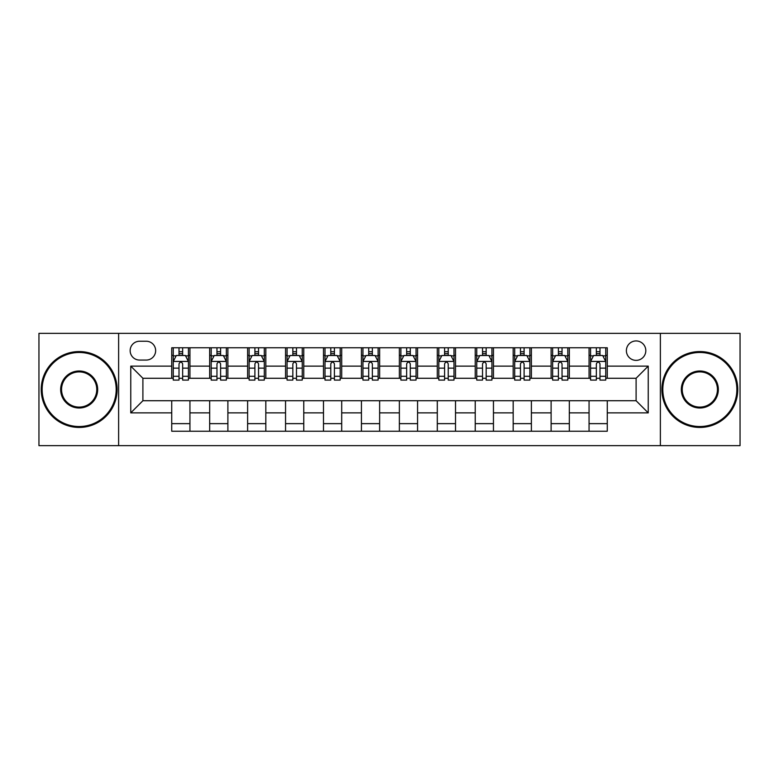<?xml version="1.0" encoding="UTF-8"?>
<svg xmlns="http://www.w3.org/2000/svg" width="779" height="779" viewBox="0 0 779 779"><rect width="100%" height="100%" fill="white"/><g stroke="black" fill="none" stroke-linecap="round" stroke-linejoin="round"><path stroke-width="1.17" d="M636.102 340.939A9.708 9.708 0 0 0 626.384 350.647A9.708 9.708 0 0 0 636.102 360.365A9.708 9.708 0 0 0 645.81 350.647A9.708 9.708 0 0 0 636.102 340.939M660.378 445.646L740.05 445.646L740.05 333.354L660.378 333.354L660.378 445.646L118.622 445.646L118.622 333.354L38.95 333.354L38.95 445.646L118.622 445.646M139.558 360.064L146.238 360.064A9.406 9.406 0 0 0 155.644 350.647A9.406 9.406 0 0 0 146.238 341.241L139.558 341.241A9.406 9.406 0 0 0 130.151 350.647A9.406 9.406 0 0 0 139.558 360.064M660.378 333.354L118.622 333.354M171.731 412.87L130.765 412.87L130.765 366.13L171.731 366.13L171.731 378.273L142.898 378.273L142.898 400.727L171.731 400.727L171.731 431.235L607.269 431.235L607.269 400.727L636.102 400.727L636.102 378.273L607.269 378.273L607.269 366.13L648.235 366.13L648.235 412.87L607.269 412.87M607.269 366.13L607.269 347.765L171.731 347.765L171.731 366.13M589.06 347.765L589.06 378.273L590.57 378.273M596.344 378.273L599.986 378.273M605.75 378.273L607.269 378.273M589.06 378.273L567.813 378.273M551.113 347.765L551.113 378.273L552.632 378.273M558.397 378.273L562.039 378.273M551.113 378.273L529.876 378.273M513.176 347.765L513.176 378.273L514.695 378.273M520.46 378.273L524.101 378.273M513.176 378.273L491.929 378.273M475.239 347.765L475.239 378.273L476.758 378.273M482.522 378.273L486.164 378.273M475.239 378.273L453.991 378.273M437.301 347.765L437.301 378.273L438.82 378.273M444.585 378.273L448.227 378.273M437.301 378.273L416.054 378.273M399.364 347.765L399.364 378.273L400.883 378.273M406.648 378.273L410.29 378.273M399.364 378.273L378.117 378.273M361.427 347.765L361.427 378.273L362.946 378.273M368.71 378.273L372.352 378.273M361.427 378.273L340.18 378.273M323.489 347.765L323.489 378.273L325.009 378.273M330.773 378.273L334.415 378.273M323.489 378.273L302.242 378.273M285.552 347.765L285.552 378.273L287.071 378.273M292.836 378.273L296.478 378.273M285.552 378.273L264.305 378.273M247.615 347.765L247.615 378.273L249.124 378.273M254.899 378.273L258.54 378.273M247.615 378.273L226.368 378.273M209.668 347.765L209.668 378.273L211.187 378.273M216.961 378.273L220.603 378.273M209.668 378.273L188.43 378.273M171.731 378.273L173.25 378.273M179.014 378.273L182.656 378.273M171.731 400.727L189.94 400.727L189.94 431.235M607.269 400.727L189.94 400.727M189.94 347.765L189.94 378.273M171.731 355.36L173.25 355.36M179.014 355.36L182.656 355.36M188.43 355.36L189.94 355.36M171.731 423.64L189.94 423.64M209.668 400.727L209.668 431.235M227.887 347.765L227.887 378.273M209.668 355.36L211.187 355.36M216.961 355.36L220.603 355.36M226.368 355.36L227.887 355.36M227.887 400.727L227.887 431.235M209.668 423.64L227.887 423.64M247.615 400.727L247.615 431.235M265.824 400.727L265.824 431.235M247.615 423.64L265.824 423.64M265.824 347.765L265.824 378.273M247.615 355.36L249.124 355.36M254.899 355.36L258.54 355.36M264.305 355.36L265.824 355.36M285.552 400.727L285.552 431.235M303.761 400.727L303.761 431.235M285.552 423.64L303.761 423.64M303.761 347.765L303.761 378.273M285.552 355.36L287.071 355.36M292.836 355.36L296.478 355.36M302.242 355.36L303.761 355.36M323.489 400.727L323.489 431.235M341.699 400.727L341.699 431.235M323.489 423.64L341.699 423.64M341.699 347.765L341.699 378.273M323.489 355.36L325.009 355.36M330.773 355.36L334.415 355.36M340.18 355.36L341.699 355.36M361.427 400.727L361.427 431.235M379.636 400.727L379.636 431.235M361.427 423.64L379.636 423.64M379.636 347.765L379.636 378.273M361.427 355.36L362.946 355.36M368.71 355.36L372.352 355.36M378.117 355.36L379.636 355.36M399.364 400.727L399.364 431.235M417.573 400.727L417.573 431.235M399.364 423.64L417.573 423.64M417.573 347.765L417.573 378.273M399.364 355.36L400.883 355.36M406.648 355.36L410.29 355.36M416.054 355.36L417.573 355.36M437.301 400.727L437.301 431.235M455.511 400.727L455.511 431.235M437.301 423.64L455.511 423.64M455.511 347.765L455.511 378.273M437.301 355.36L438.82 355.36M444.585 355.36L448.227 355.36M453.991 355.36L455.511 355.36M475.239 400.727L475.239 431.235M493.448 400.727L493.448 431.235M475.239 423.64L493.448 423.64M493.448 347.765L493.448 378.273M475.239 355.36L476.758 355.36M482.522 355.36L486.164 355.36M491.929 355.36L493.448 355.36M513.176 400.727L513.176 431.235M531.385 400.727L531.385 431.235M513.176 423.64L531.385 423.64M531.385 347.765L531.385 378.273M513.176 355.36L514.695 355.36M520.46 355.36L524.101 355.36M529.876 355.36L531.385 355.36M551.113 400.727L551.113 431.235M569.332 400.727L569.332 431.235M551.113 423.64L569.332 423.64M569.332 347.765L569.332 378.273M551.113 355.36L552.632 355.36M558.397 355.36L562.039 355.36M567.813 355.36L569.332 355.36M589.06 400.727L589.06 431.235M589.06 423.64L607.269 423.64M589.06 355.36L590.57 355.36M596.344 355.36L599.986 355.36M605.75 355.36L607.269 355.36M142.898 378.273L130.765 366.13M142.898 400.727L130.765 412.87M648.235 366.13L636.102 378.273M648.235 412.87L636.102 400.727M182.656 351.709L179.014 351.709M188.43 376.286L182.656 376.286L182.656 380.094L188.43 380.094L188.43 361.573L185.392 355.506L176.288 355.506L173.25 361.573L173.25 380.094L179.014 380.094L179.014 376.286L173.25 376.286M173.25 361.573L173.25 347.765M188.43 361.573L188.43 347.765M179.014 355.506L179.014 347.765M182.656 347.765L182.656 355.506M182.656 376.286L182.656 363.851C181.449 361.514 180.231 361.514 179.014 363.851L179.014 376.286M220.603 351.709L216.961 351.709M226.368 376.286L220.603 376.286L220.603 380.094L226.368 380.094L226.368 361.573L223.33 355.506L214.225 355.506L211.187 361.573L211.187 380.094L216.961 380.094L216.961 376.286L211.187 376.286M211.187 361.573L211.187 347.765M226.368 361.573L226.368 347.765M216.961 355.506L216.961 347.765M220.603 347.765L220.603 355.506M220.603 376.286L220.603 363.851C219.386 361.514 218.169 361.514 216.961 363.851L216.961 376.286M258.54 351.709L254.899 351.709M264.305 376.286L258.54 376.286L258.54 380.094L264.305 380.094L264.305 361.573L261.267 355.506L252.162 355.506L249.124 361.573L249.124 380.094L254.899 380.094L254.899 376.286L249.124 376.286M249.124 361.573L249.124 347.765M264.305 361.573L264.305 347.765M254.899 355.506L254.899 347.765M258.54 347.765L258.54 355.506M258.54 376.286L258.54 363.851C257.323 361.514 256.106 361.514 254.899 363.851L254.899 376.286M296.478 351.709L292.836 351.709M302.242 376.286L296.478 376.286L296.478 380.094L302.242 380.094L302.242 361.573L299.204 355.506L290.1 355.506L287.071 361.573L287.071 380.094L292.836 380.094L292.836 376.286L287.071 376.286M287.071 361.573L287.071 347.765M302.242 361.573L302.242 347.765M292.836 355.506L292.836 347.765M296.478 347.765L296.478 355.506M296.478 376.286L296.478 363.851C295.26 361.514 294.053 361.514 292.836 363.851L292.836 376.286M334.415 351.709L330.773 351.709M340.18 376.286L334.415 376.286L334.415 380.094L340.18 380.094L340.18 361.573L337.141 355.506L328.037 355.506L325.009 361.573L325.009 380.094L330.773 380.094L330.773 376.286L325.009 376.286M325.009 361.573L325.009 347.765M340.18 361.573L340.18 347.765M330.773 355.506L330.773 347.765M334.415 347.765L334.415 355.506M334.415 376.286L334.415 363.851C333.198 361.514 331.99 361.514 330.773 363.851L330.773 376.286M79.166 352.468A37.032 37.032 0 0 0 42.134 389.5A37.032 37.032 0 0 0 79.166 426.532A37.032 37.032 0 0 0 116.188 389.5A37.032 37.032 0 0 0 79.166 352.468M79.166 427.437A37.937 37.937 0 0 1 41.229 389.5A37.937 37.937 0 0 1 79.166 351.563A37.937 37.937 0 0 1 117.103 389.5A37.937 37.937 0 0 1 79.166 427.437M79.166 370.989A18.511 18.511 0 0 1 97.677 389.5A18.511 18.511 0 0 1 79.166 408.011A18.511 18.511 0 0 1 60.655 389.5A18.511 18.511 0 0 1 79.166 370.989M79.166 407.105A17.605 17.605 0 0 0 96.771 389.5A17.605 17.605 0 0 0 79.166 371.895A17.605 17.605 0 0 0 61.56 389.5A17.605 17.605 0 0 0 79.166 407.105M699.834 352.468A37.032 37.032 0 0 0 662.812 389.5A37.032 37.032 0 0 0 699.834 426.532A37.032 37.032 0 0 0 736.866 389.5A37.032 37.032 0 0 0 699.834 352.468M699.834 427.437A37.937 37.937 0 0 1 661.897 389.5A37.937 37.937 0 0 1 699.834 351.563A37.937 37.937 0 0 1 737.771 389.5A37.937 37.937 0 0 1 699.834 427.437M699.834 370.989A18.511 18.511 0 0 1 718.345 389.5A18.511 18.511 0 0 1 699.834 408.011A18.511 18.511 0 0 1 681.323 389.5A18.511 18.511 0 0 1 699.834 370.989M699.834 407.105A17.605 17.605 0 0 0 717.44 389.5A17.605 17.605 0 0 0 699.834 371.895A17.605 17.605 0 0 0 682.229 389.5A17.605 17.605 0 0 0 699.834 407.105M372.352 351.709L368.71 351.709M378.117 376.286L372.352 376.286L372.352 380.094L378.117 380.094L378.117 361.573L375.079 355.506L365.974 355.506L362.946 361.573L362.946 380.094L368.71 380.094L368.71 376.286L362.946 376.286M362.946 361.573L362.946 347.765M378.117 361.573L378.117 347.765M368.71 355.506L368.71 347.765M372.352 347.765L372.352 355.506M372.352 376.286L372.352 363.851C371.135 361.514 369.928 361.514 368.71 363.851L368.71 376.286M410.29 351.709L406.648 351.709M416.054 376.286L410.29 376.286L410.29 380.094L416.054 380.094L416.054 361.573L413.026 355.506L403.921 355.506L400.883 361.573L400.883 380.094L406.648 380.094L406.648 376.286L400.883 376.286M400.883 361.573L400.883 347.765M416.054 361.573L416.054 347.765M406.648 355.506L406.648 347.765M410.29 347.765L410.29 355.506M410.29 376.286L410.29 363.851C409.082 361.514 407.865 361.514 406.648 363.851L406.648 376.286M448.227 351.709L444.585 351.709M453.991 376.286L448.227 376.286L448.227 380.094L453.991 380.094L453.991 361.573L450.963 355.506L441.859 355.506L438.82 361.573L438.82 380.094L444.585 380.094L444.585 376.286L438.82 376.286M438.82 361.573L438.82 347.765M453.991 361.573L453.991 347.765M444.585 355.506L444.585 347.765M448.227 347.765L448.227 355.506M448.227 376.286L448.227 363.851C447.019 361.514 445.802 361.514 444.585 363.851L444.585 376.286M486.164 351.709L482.522 351.709M491.929 376.286L486.164 376.286L486.164 380.094L491.929 380.094L491.929 361.573L488.9 355.506L479.796 355.506L476.758 361.573L476.758 380.094L482.522 380.094L482.522 376.286L476.758 376.286M476.758 361.573L476.758 347.765M491.929 361.573L491.929 347.765M482.522 355.506L482.522 347.765M486.164 347.765L486.164 355.506M486.164 376.286L486.164 363.851C484.957 361.514 483.74 361.514 482.522 363.851L482.522 376.286M524.101 351.709L520.46 351.709M529.876 376.286L524.101 376.286L524.101 380.094L529.876 380.094L529.876 361.573L526.838 355.506L517.733 355.506L514.695 361.573L514.695 380.094L520.46 380.094L520.46 376.286L514.695 376.286M514.695 361.573L514.695 347.765M529.876 361.573L529.876 347.765M520.46 355.506L520.46 347.765M524.101 347.765L524.101 355.506M524.101 376.286L524.101 363.851C522.894 361.514 521.677 361.514 520.46 363.851L520.46 376.286M562.039 351.709L558.397 351.709M567.813 376.286L562.039 376.286L562.039 380.094L567.813 380.094L567.813 361.573L564.775 355.506L555.67 355.506L552.632 361.573L552.632 380.094L558.397 380.094L558.397 376.286L552.632 376.286M552.632 361.573L552.632 347.765M567.813 361.573L567.813 347.765M558.397 355.506L558.397 347.765M562.039 347.765L562.039 355.506M562.039 376.286L562.039 363.851C560.831 361.514 559.614 361.514 558.397 363.851L558.397 376.286M599.986 351.709L596.344 351.709M605.75 376.286L599.986 376.286L599.986 380.094L605.75 380.094L605.75 361.573L602.712 355.506L593.608 355.506L590.57 361.573L590.57 380.094L596.344 380.094L596.344 376.286L590.57 376.286M590.57 361.573L590.57 347.765M605.75 361.573L605.75 347.765M596.344 355.506L596.344 347.765M599.986 347.765L599.986 355.506M599.986 376.286L599.986 363.851C598.769 361.514 597.551 361.514 596.344 363.851L596.344 376.286M209.668 412.87L189.94 412.87M209.668 366.13L189.94 366.13M247.615 366.13L227.887 366.13M247.615 412.87L227.887 412.87M285.552 366.13L265.824 366.13M285.552 412.87L265.824 412.87M323.489 366.13L303.761 366.13M323.489 412.87L303.761 412.87M361.427 366.13L341.699 366.13M361.427 412.87L341.699 412.87M399.364 366.13L379.636 366.13M399.364 412.87L379.636 412.87M437.301 366.13L417.573 366.13M437.301 412.87L417.573 412.87M475.239 366.13L455.511 366.13M475.239 412.87L455.511 412.87M513.176 366.13L493.448 366.13M513.176 412.87L493.448 412.87M551.113 366.13L531.385 366.13M551.113 412.87L531.385 412.87M589.06 366.13L569.332 366.13M589.06 412.87L569.332 412.87M188.352 361.427L173.328 361.427M173.25 355.867L176.103 355.867M185.577 355.867L188.43 355.867M179.014 368.146L173.25 368.146M188.43 368.146L182.656 368.146M182.656 353.647L179.014 353.647M226.29 361.427L211.265 361.427M211.187 355.867L214.04 355.867M223.515 355.867L226.368 355.867M216.961 368.146L211.187 368.146M226.368 368.146L220.603 368.146M220.603 353.647L216.961 353.647M264.227 361.427L249.202 361.427M249.124 355.867L251.977 355.867M261.452 355.867L264.305 355.867M254.899 368.146L249.124 368.146M264.305 368.146L258.54 368.146M258.54 353.647L254.899 353.647M302.164 361.427L287.139 361.427M287.071 355.867L289.924 355.867M299.389 355.867L302.242 355.867M292.836 368.146L287.071 368.146M302.242 368.146L296.478 368.146M296.478 353.647L292.836 353.647M340.102 361.427L325.077 361.427M325.009 355.867L327.862 355.867M337.326 355.867L340.18 355.867M330.773 368.146L325.009 368.146M340.18 368.146L334.415 368.146M334.415 353.647L330.773 353.647M378.039 361.427L363.024 361.427M362.946 355.867L365.799 355.867M375.264 355.867L378.117 355.867M368.71 368.146L362.946 368.146M378.117 368.146L372.352 368.146M372.352 353.647L368.71 353.647M415.976 361.427L400.961 361.427M400.883 355.867L403.736 355.867M413.201 355.867L416.054 355.867M406.648 368.146L400.883 368.146M416.054 368.146L410.29 368.146M410.29 353.647L406.648 353.647M453.923 361.427L438.898 361.427M438.82 355.867L441.674 355.867M451.138 355.867L453.991 355.867M444.585 368.146L438.82 368.146M453.991 368.146L448.227 368.146M448.227 353.647L444.585 353.647M491.861 361.427L476.836 361.427M476.758 355.867L479.611 355.867M489.076 355.867L491.929 355.867M482.522 368.146L476.758 368.146M491.929 368.146L486.164 368.146M486.164 353.647L482.522 353.647M529.798 361.427L514.773 361.427M514.695 355.867L517.548 355.867M527.023 355.867L529.876 355.867M520.46 368.146L514.695 368.146M529.876 368.146L524.101 368.146M524.101 353.647L520.46 353.647M567.735 361.427L552.71 361.427M552.632 355.867L555.485 355.867M564.96 355.867L567.813 355.867M558.397 368.146L552.632 368.146M567.813 368.146L562.039 368.146M562.039 353.647L558.397 353.647M605.673 361.427L590.648 361.427M590.57 355.867L593.423 355.867M602.897 355.867L605.75 355.867M596.344 368.146L590.57 368.146M605.75 368.146L599.986 368.146M599.986 353.647L596.344 353.647"/></g></svg>
